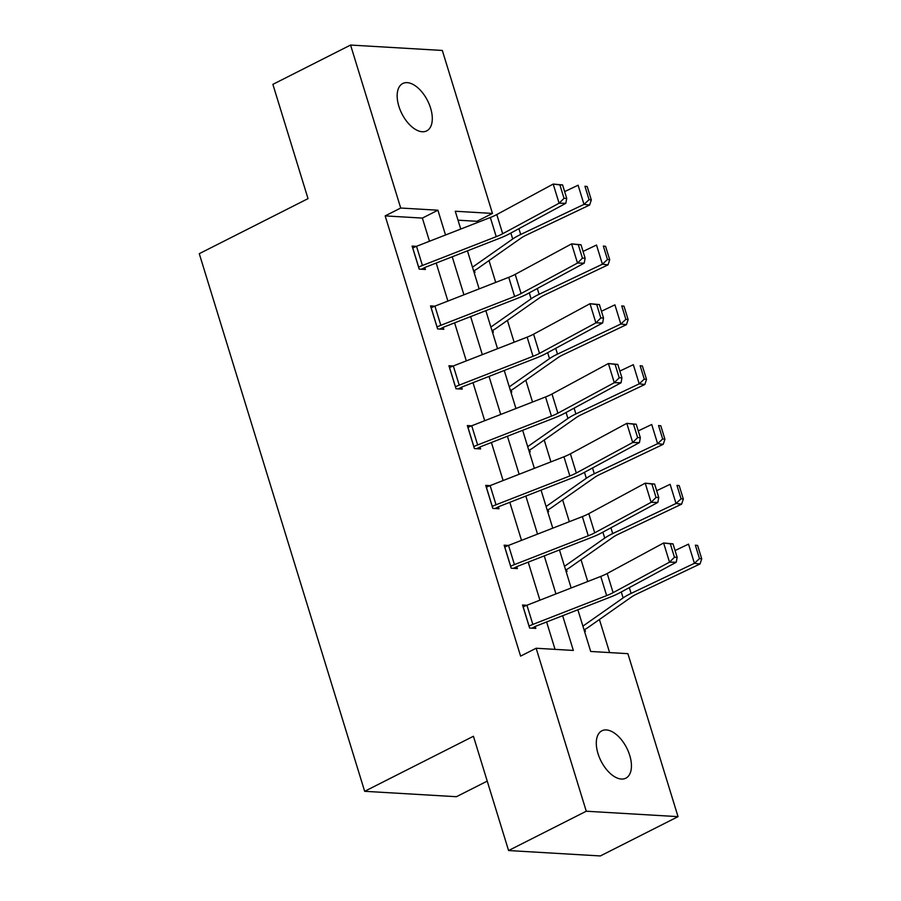 <?xml version="1.0" encoding="UTF-8"?>
<svg xmlns="http://www.w3.org/2000/svg" width="901" height="901" viewBox="0 0 901 901"><rect width="100%" height="100%" fill="white"/><g stroke="black" fill="none" stroke-linecap="round" stroke-linejoin="round"><path stroke-width="1.35" d="M597.994 753.563A26.546 14.405 -116.8 0 1 601.879 730.812A26.546 14.405 -116.8 0 1 629.743 755.432A26.546 14.405 -116.8 0 1 625.846 778.182A26.546 14.405 -116.8 0 1 597.994 753.563M398.861 106.262A26.546 14.405 -116.8 0 1 402.747 83.511A26.546 14.405 -116.8 0 1 430.599 108.131A26.546 14.405 -116.8 0 1 426.714 130.882A26.546 14.405 -116.8 0 1 398.861 106.262M487.227 781.122L456.424 796.709L364.657 791.303L199.267 253.677L308.029 198.637L272.879 84.356L350.568 45.05L442.323 50.456L492.464 213.436L455.264 211.239L460.738 229.045M477.316 222.581L476.922 221.297L492.464 213.436M609.605 652.583L599.424 619.505M587.734 581.505L581.021 559.679M569.331 521.69L562.618 499.852M550.928 461.864L544.215 440.037M532.525 402.049L525.812 380.211M514.122 342.222L507.409 320.396M495.719 282.396L489.006 260.569M577.868 609.763L590.696 651.468L627.896 653.664L678.036 816.644L586.269 811.227L536.14 648.247L573.34 650.443L562.652 615.71M586.269 811.227L508.581 850.544L600.336 855.95L678.036 816.644M476.922 221.297L458.012 220.182M474.061 272.339L474.985 272.395L474.399 270.469M492.464 332.154L493.388 332.21L492.802 330.295M510.867 391.98L511.791 392.036L511.205 390.122M529.27 451.806L530.205 451.851L529.608 449.937M547.673 511.622L548.608 511.678L548.011 509.763M566.076 571.448L567.011 571.504L566.414 569.578M584.479 631.263L585.413 631.319L584.817 629.405M429.495 241.254L422.366 218.087L385.166 215.891L520.598 656.119L536.14 648.247M555.05 649.362L546.614 621.972M539.913 600.179L528.211 562.145M521.51 540.352L509.808 502.319M503.107 480.537L491.405 442.504M484.704 420.711L473.002 382.677M466.301 360.896L454.6 322.862M447.898 301.069L436.197 263.036M416.431 246.345L412.106 246.097L419.19 269.095L425.385 269.467L424.799 267.552M434.834 306.171L430.52 305.912L437.593 328.921L443.799 329.293L443.202 327.367M453.237 365.986L448.923 365.738L455.996 388.748L462.202 389.108L461.605 387.193M471.651 425.813L467.326 425.554L474.399 448.563L480.605 448.935L480.008 447.009M490.054 485.639L485.729 485.38L492.802 508.389L499.008 508.75L498.411 506.835M508.457 545.454L504.132 545.195L511.205 568.204L517.411 568.576L516.814 566.661M526.86 605.281L522.535 605.022L529.608 628.031L535.813 628.391L535.217 626.477M508.581 850.544L473.43 736.263L364.657 791.303M385.166 215.891L400.708 208.03L350.568 45.05M445.522 234.992L437.909 210.215L400.708 208.03M555.951 593.917L544.249 555.883M537.537 534.102L525.846 496.068M519.134 474.275L507.432 436.242M500.731 414.46L489.029 376.427M482.328 354.634L470.626 316.6M463.925 294.807L452.223 256.774M467.439 250.838L479.141 288.872M485.842 310.654L497.543 348.698M504.256 370.48L515.946 408.513M522.659 430.306L534.361 468.34M541.062 490.121L552.764 528.155M559.465 549.948L571.166 587.981M422.366 218.087L437.909 210.215M412.703 248.012L412.759 247.978A14.517 3.672 -17.1 0 1 416.521 246.311L490.335 217.501A20.734 5.248 162.9 0 0 496.789 214.551L553.191 184.063L562.596 184.942L559.893 184.908L564.026 198.333L566.718 198.355L562.596 184.942M421.465 269.23L424.867 267.518A4.145 1.047 162.9 0 1 425.936 267.045L499.751 238.224A31.107 7.872 -17.1 0 0 509.425 233.809L565.828 203.311L559.093 203.232L553.191 184.063L559.893 184.908M418.605 267.18L418.661 267.147A14.517 3.672 -17.1 0 1 422.423 265.491L496.226 236.67A20.734 5.248 162.9 0 0 502.679 233.731L559.093 203.232L564.026 198.333M565.828 203.311L566.718 198.355M473.611 270.874L474.467 270.446A14.517 3.672 162.9 0 0 477.384 268.735L520.981 238.134A20.734 5.248 -17.1 0 1 526.308 235.116L589.626 205.034L583.994 204.381L520.688 234.474A31.107 7.872 162.9 0 0 512.703 238.99L472.484 267.214M589.063 199.673L591.315 199.943L587.182 186.518L584.94 186.259L589.063 199.673L583.994 204.381L578.104 185.212L564.645 191.609M584.94 186.259L587.182 186.518M591.315 199.943L589.626 205.034M431.106 307.827L431.162 307.804A14.517 3.672 -17.1 0 1 434.924 306.137L508.738 277.317A20.734 5.248 162.9 0 0 515.192 274.377L571.594 243.878L580.999 244.757L578.296 244.723L582.429 258.148L585.121 258.182L580.999 244.757M439.868 329.056L443.269 327.345A4.145 1.047 162.9 0 1 444.339 326.86L518.154 298.051A31.107 7.872 -17.1 0 0 527.828 293.625L584.231 263.137L577.496 263.058L571.594 243.878L578.296 244.723M437.008 327.007L437.064 326.973A14.517 3.672 -17.1 0 1 440.826 325.306L514.629 296.497A20.734 5.248 162.9 0 0 521.082 293.546L577.496 263.058L582.429 258.148M584.231 263.137L585.121 258.182M449.509 367.653L449.565 367.619A14.517 3.672 -17.1 0 1 453.327 365.952L527.141 337.143A20.734 5.248 162.9 0 0 533.595 334.192L589.997 303.705L599.402 304.583L596.699 304.549L600.832 317.974L603.524 318.008L599.402 304.583M458.271 388.883L461.672 387.16A4.145 1.047 162.9 0 1 462.742 386.687L536.557 357.866A31.107 7.872 -17.1 0 0 546.231 353.451L602.645 322.952L595.899 322.873L589.997 303.705L596.699 304.549M455.41 386.822L455.467 386.799A14.517 3.672 -17.1 0 1 459.228 385.132L533.043 356.312A20.734 5.248 162.9 0 0 539.496 353.372L595.899 322.873L600.832 317.974M602.645 322.952L603.524 318.008M492.014 330.701L492.87 330.262A14.517 3.672 162.9 0 0 495.787 328.55L539.395 297.949A20.734 5.248 -17.1 0 1 544.711 294.942L608.029 264.86L602.409 264.207L539.091 294.289A31.107 7.872 162.9 0 0 531.106 298.817L490.887 327.029M607.465 259.499L609.718 259.758L605.585 246.333L603.343 246.074L607.465 259.499L602.409 264.207L596.507 245.038L583.048 251.424M603.343 246.074L605.585 246.333M609.718 259.758L608.029 264.86M510.416 390.516L511.272 390.088A14.517 3.672 162.9 0 0 514.189 388.376L557.798 357.776A20.734 5.248 -17.1 0 1 563.114 354.757L626.432 324.675L620.812 324.033L557.494 354.116A31.107 7.872 162.9 0 0 549.509 358.632L509.29 386.856M625.868 319.326L628.121 319.585L623.988 306.16L621.746 305.901L625.868 319.326L620.812 324.033L614.91 304.853L601.451 311.25M621.746 305.901L623.988 306.16M628.121 319.585L626.432 324.675M467.912 427.479L467.979 427.446A14.517 3.672 -17.1 0 1 471.73 425.779L545.544 396.958A20.734 5.248 162.9 0 0 551.998 394.019L608.4 363.52L617.804 364.409L615.101 364.376L619.235 377.789L621.938 377.823L617.804 364.409M476.674 448.698L480.075 446.986A4.145 1.047 162.9 0 1 481.145 446.502L554.96 417.692A31.107 7.872 -17.1 0 0 564.634 413.266L621.048 382.779L614.302 382.7L608.4 363.52L615.101 364.376M473.813 446.648L473.87 446.614A14.517 3.672 -17.1 0 1 477.631 444.948L551.446 416.138A20.734 5.248 162.9 0 0 557.899 413.187L614.302 382.7L619.235 377.789M621.048 382.779L621.938 377.823M486.315 487.295L486.382 487.261A14.517 3.672 -17.1 0 1 490.133 485.605L563.947 456.784A20.734 5.248 162.9 0 0 570.401 453.834L626.803 423.346L636.207 424.225L633.504 424.191L637.638 437.616L640.341 437.649L636.207 424.225M495.077 508.524L498.478 506.801A4.145 1.047 162.9 0 1 499.548 506.328L573.363 477.507A31.107 7.872 -17.1 0 0 583.037 473.093L639.451 442.605L632.705 442.515L626.803 423.346L633.504 424.191M492.216 506.475L492.273 506.441A14.517 3.672 -17.1 0 1 496.034 504.774L569.849 475.953A20.734 5.248 162.9 0 0 576.302 473.014L632.705 442.515L637.638 437.616M639.451 442.605L640.341 437.649M504.718 547.121L504.785 547.087A14.517 3.672 -17.1 0 1 508.536 545.42L582.35 516.611A20.734 5.248 162.9 0 0 588.803 513.66L645.206 483.173L654.61 484.051L651.907 484.017L656.041 497.442L658.744 497.465L654.61 484.051M513.491 568.34L516.881 566.628A4.145 1.047 162.9 0 1 517.951 566.155L591.766 537.334A31.107 7.872 -17.1 0 0 601.451 532.919L657.854 502.42L651.108 502.341L645.206 483.173L651.907 484.017M510.619 566.29L510.676 566.256A14.517 3.672 -17.1 0 1 514.437 564.6L588.252 535.78A20.734 5.248 162.9 0 0 594.705 532.829L651.108 502.341L656.041 497.442M657.854 502.42L658.744 497.465M528.819 450.342L529.675 449.903A14.517 3.672 162.9 0 0 532.592 448.191L576.201 417.591A20.734 5.248 -17.1 0 1 581.517 414.584L644.834 384.502L639.214 383.849L575.897 413.931A31.107 7.872 162.9 0 0 567.912 418.458L527.693 446.671M644.271 379.141L646.524 379.4L642.39 365.986L640.149 365.727L644.271 379.141L639.214 383.849L633.313 364.68L619.854 371.066M640.149 365.727L642.39 365.986M646.524 379.4L644.834 384.502M547.222 510.157L548.078 509.729A14.517 3.672 162.9 0 0 550.995 508.018L594.604 477.417A20.734 5.248 -17.1 0 1 599.92 474.41L663.237 444.317L657.617 443.675L594.3 473.757A31.107 7.872 162.9 0 0 586.314 478.273L546.096 506.497M662.674 438.967L664.927 439.226L660.793 425.801L658.552 425.542L662.674 438.967L657.617 443.675L651.716 424.495L638.257 430.892M658.552 425.542L660.793 425.801M664.927 439.226L663.237 444.317M565.625 569.984L566.481 569.556A14.517 3.672 162.9 0 0 569.398 567.833L613.007 537.244A20.734 5.248 -17.1 0 1 618.323 534.225L681.64 504.143L676.02 503.49L612.703 533.583A31.107 7.872 162.9 0 0 604.717 538.1L564.499 566.324M681.077 498.782L683.33 499.041L679.196 485.628L676.955 485.369L681.077 498.782L676.02 503.49L670.119 484.321L656.66 490.718M676.955 485.369L679.196 485.628M683.33 499.041L681.64 504.143M523.121 606.936L523.188 606.914A14.517 3.672 -17.1 0 1 526.939 605.247L600.753 576.426A20.734 5.248 162.9 0 0 607.206 573.486L663.609 542.988L673.013 543.866L670.321 543.832L674.444 557.257L677.147 557.291L673.013 543.866M531.894 628.166L535.284 626.443A4.145 1.047 162.9 0 1 536.354 625.97L610.168 597.16A31.107 7.872 -17.1 0 0 619.854 592.734L676.257 562.247L669.511 562.168L663.609 542.988L670.321 543.832M529.022 626.116L529.078 626.082A14.517 3.672 -17.1 0 1 532.84 624.416L606.655 595.606A20.734 5.248 162.9 0 0 613.108 592.655L669.511 562.168L674.444 557.257M676.257 562.247L677.147 557.291M584.028 629.799L584.884 629.371A14.517 3.672 162.9 0 0 587.801 627.659L631.41 597.059A20.734 5.248 -17.1 0 1 636.725 594.052L700.043 563.958L694.423 563.316L631.105 593.399A31.107 7.872 162.9 0 0 623.12 597.915L582.902 626.139M699.48 558.609L701.733 558.868L697.611 545.443L695.358 545.184L699.48 558.609L694.423 563.316L688.522 544.136L675.063 550.534M695.358 545.184L697.611 545.443M701.733 558.868L700.043 563.958M412.759 247.978L418.661 267.147M490.335 217.501L496.226 236.67M496.789 214.551L502.679 233.731M416.521 246.311L422.423 265.491M520.688 234.474L518.908 228.685M512.703 238.99L510.867 233.032M431.162 307.804L437.064 326.973M508.738 277.317L514.629 296.497M515.192 274.377L521.082 293.546M434.924 306.137L440.826 325.306M449.565 367.619L455.467 386.799M527.141 337.143L533.043 356.312M533.595 334.192L539.496 353.372M453.327 365.952L459.228 385.132M539.091 294.289L537.311 288.5M531.106 298.817L529.27 292.848M557.494 354.116L555.714 348.327M549.509 358.632L547.673 352.674M467.979 427.446L473.87 446.614M545.544 396.958L551.446 416.138M551.998 394.019L557.899 413.187M471.73 425.779L477.631 444.948M486.382 487.261L492.273 506.441M563.947 456.784L569.849 475.953M570.401 453.834L576.302 473.014M490.133 485.605L496.034 504.774M504.785 547.087L510.676 566.256M582.35 516.611L588.252 535.78M588.803 513.66L594.705 532.829M508.536 545.42L514.437 564.6M575.897 413.931L574.117 408.153M567.912 418.458L566.076 412.489M594.3 473.757L592.52 467.968M586.314 478.273L584.479 472.315M612.703 533.583L610.923 527.795M604.717 538.1L602.882 532.142M523.188 606.914L529.078 626.082M600.753 576.426L606.655 595.606M607.206 573.486L613.108 592.655M526.939 605.247L532.84 624.416M631.105 593.399L629.326 587.61M623.12 597.915L621.285 591.957"/></g></svg>
